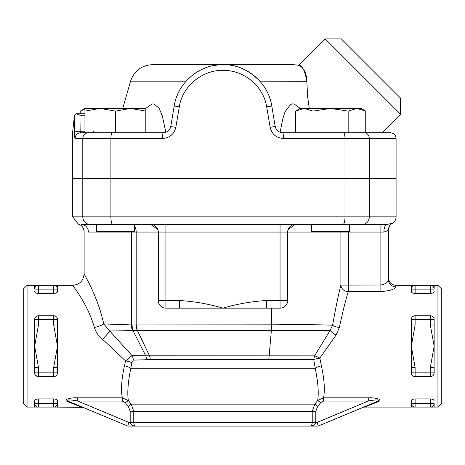 <?xml version="1.0" encoding="UTF-8"?>
<svg xmlns="http://www.w3.org/2000/svg" width="465" height="465" viewBox="0 0 465 465"><rect width="100%" height="100%" fill="white"/><g stroke="black" fill="none" stroke-linecap="round" stroke-linejoin="round"><path stroke-width="0.7" d="M131.642 231.68A7.609 4.272 -90 0 1 131.647 232.058L88.449 232.058C82.689 231.512 82.689 231.512 88.449 232.058A7.609 7.306 90 0 0 81.142 224.45L386.95 224.45A7.609 3.034 90 0 0 383.916 232.058C386.822 231.128 388.345 230.373 388.484 229.78A7.609 7.603 180 0 1 392.094 223.31L386.95 224.45M96.36 224.45L96.36 231.68L134.402 231.68L134.402 224.45L150.701 224.45L157.879 229.536M134.402 178.415L134.402 178.798M311.573 224.45L349.622 224.45L311.573 224.45L311.573 231.68L349.622 231.68L349.622 224.45M324.698 224.45L150.701 224.45A7.609 7.609 0 0 1 158.309 232.058L158.309 300.541A7.609 7.609 0 0 0 165.918 308.15L179.612 308.15L179.612 300.541L158.309 300.541M84.944 109.031L80.236 111.129L80.236 113.739M145.818 111.129L130.595 108.415L145.818 108.415L145.818 132.763M115.378 111.129L100.161 108.415L130.595 108.415L115.378 111.129L115.378 132.763L84.944 132.763L84.944 108.415L100.161 108.415L84.944 111.129M295.455 111.129L300.163 108.415L304.238 108.415L295.455 111.129L295.455 132.763M365.74 111.129L356.957 108.415L361.032 108.415L365.74 111.129L365.74 132.763M330.598 108.415L313.026 111.129L304.238 108.415L356.957 108.415L348.169 111.129L330.598 108.415M313.026 132.763L313.026 111.129M112.297 132.763A5.708 1.401 90 0 0 110.897 138.471L162.529 138.471C169.655 137.983 174.09 134.275 175.828 127.352L179.287 106.903C182.408 85.362 203.972 68.518 225.903 70.465C245.805 71.407 263.725 87.298 266.689 106.903L270.153 127.352C271.874 134.263 276.309 137.971 283.452 138.471L396.093 138.471C395.75 135.013 393.849 133.106 390.391 132.763L282.697 132.763C278.663 132.478 276.163 130.357 275.187 126.41L271.769 105.962C268.462 83.799 248.455 65.832 226.24 64.769C201.764 62.566 177.688 81.613 174.206 105.962L170.789 126.41C169.806 130.363 167.307 132.484 163.285 132.763L115.378 132.763M348.169 132.763L348.169 111.129M84.944 131.235L80.166 131.235L80.765 132.763L84.944 132.763L80.765 132.763A5.708 5.685 90 0 0 75.08 138.471L110.897 138.471L110.897 178.415L396.093 178.415L396.093 138.471M312.213 224.45L319.223 224.822M134.402 226.31A7.609 5.185 -90 0 1 136.187 232.058L165.918 232.058L165.918 224.45L112.768 224.45A7.609 1.866 -90 0 1 110.897 216.841L72.709 216.841L78.446 224.217M162.529 138.471A5.708 0.756 -90 0 1 163.285 132.763M175.828 127.352L170.76 126.561M76.527 113.791L76.016 113.809A1.901 1.901 -90 0 1 76.527 113.739L79.939 115.268L80.166 131.235A5.708 1.122 179.2 0 0 74.476 132.351C74.545 136.158 74.749 138.198 75.08 138.471M76.016 113.809L74.609 115.634L74.476 132.351M270.153 127.352L275.187 126.41L276.175 129.078M283.429 138.471L283.452 138.471A5.708 0.756 -90 0 0 282.697 132.763M276.448 129.497L277.657 130.851M193.231 74.615L194.649 73.586M195.108 73.267L196.585 72.302M212.581 65.768L216.086 65.147M222.677 64.664L224.45 64.681M231.872 65.466L234.122 65.931M250.461 72.993L255.372 76.737M259.453 80.701L260.853 82.299M266.939 91.431L267.131 91.808M270.735 101.213L270.554 100.568M169.865 128.968L170.353 127.956M74.458 131.235C72.139 131.845 72.139 131.845 74.458 131.235L74.534 130.892C72.331 131.101 72.331 131.101 74.534 130.892L74.278 131.304M74.662 115.21L75.022 114.466M84.944 113.739L76.527 113.739A1.901 1.901 0 0 0 76.144 113.78M93.511 131.235L93.511 132.763M169.12 130.037L170.446 127.724M266.759 91.088L267.514 92.587M221.078 64.699L222.991 64.658C236.423 64.403 248.723 69.919 259.894 81.195L306.824 81.288M194.922 73.394L196.933 72.081M211.761 65.954L218.335 64.879M176.909 96.15L177.502 94.691M275.187 126.41C275.861 129.363 277.506 131.333 280.133 132.322L280.226 132.351M222.613 64.664L221.259 64.693M217.719 64.943L214.086 65.466M195.509 72.999L194.527 73.673M189.79 77.457L186.779 80.428M170.12 128.485L169.789 129.096M169.463 129.596L169.231 129.892M400.545 114.233L400.545 98.092L341.356 38.909L325.215 38.909L400.545 114.233L382.015 132.763M306.824 81.195C306.551 67.245 297.705 64.769 298.896 65.327C302.163 65.158 304.808 70.448 306.824 81.195L307.627 96.708L309.277 108.415M308.841 178.798L308.696 178.415M280.133 132.322L282.586 119.61L284.33 113.82L285.278 111.42L290.573 104.439L292.398 103.869L294.054 103.962L300.28 108.415M72.709 216.841L72.709 178.798L396.093 178.798L396.093 216.841L369.303 216.841A7.609 6.894 90 0 1 362.409 224.45M145.702 108.415L152.183 103.91L154.136 103.962L159.117 108.328L162.32 115.832L165.842 132.316M325.215 38.909L298.826 65.298L293.473 64.658L152.508 64.658C141.523 65.303 134.205 70.814 130.56 81.195L186.081 81.195M76.336 113.739L74.441 115.454L72.709 131.671L72.709 178.415L110.897 178.415M295.275 224.45A7.609 7.609 0 0 0 287.666 232.058L287.666 300.541C287.074 305.307 284.539 307.842 280.058 308.15A7.609 7.609 0 0 0 287.666 300.541L287.666 232.058A7.609 7.609 0 0 1 295.275 224.45L288.091 229.565M81.142 224.45C77.51 224.177 77.51 224.177 81.142 224.45M396.093 216.841C396 219.718 394.733 221.915 392.291 223.433C389.49 224.281 388.153 229.774 388.484 230.024L388.484 279.663C388.101 282.313 385.561 284.092 380.876 284.993L340.897 285.097C338.59 293.897 335.823 307.266 332.585 325.209C320.013 324.663 299.681 324.541 271.595 324.832L132.107 324.93A11.416 6.551 89.8 0 0 132.973 330.563L271.362 330.586L271.595 324.866M388.484 230.024L388.484 279.663A7.382 7.196 180 0 0 395.866 286.858L395.866 285.324L415.117 285.324L415.117 289.131L430.334 289.131L430.334 285.324L415.117 285.324A3.807 3.807 0 0 0 411.316 289.131L411.316 285.324M266.369 300.541L266.369 308.15L280.058 308.15L280.058 300.541L266.369 300.541C251.705 301.396 237.249 303.936 222.991 308.15L179.612 308.15M266.369 308.15L222.991 308.15C208.733 303.936 194.271 301.396 179.612 300.541M280.058 224.45L280.058 232.058L165.918 232.058L165.918 308.15L164.924 308.086M271.595 308.15L271.595 324.832M434.141 407.073L434.141 403.265A3.807 3.807 0 0 1 430.334 407.073L430.334 403.265L415.117 403.265L415.117 407.073L411.316 407.073L437.943 407.073L437.943 285.324L434.141 285.324L434.141 289.131A3.807 3.807 0 0 0 430.334 285.324L434.141 285.324L430.334 285.324A3.807 3.807 0 0 1 434.141 289.131L430.334 289.131L430.334 293.479L415.117 293.479C412.722 293.27 411.455 292.595 411.316 291.462L411.316 289.131A3.807 3.807 0 0 1 415.117 285.324M411.316 403.265L415.117 403.265L415.117 398.912C412.722 399.127 411.455 399.801 411.316 400.935L411.316 403.265A3.807 3.807 0 0 0 415.117 407.073A3.807 3.807 0 0 1 411.316 403.265L411.322 407.073L364.519 407.073L378.289 401.667A3.807 2.465 67.4 0 0 376.824 401.626L318.101 426.091L376.824 401.626C382.869 399.017 372.901 399.929 368.274 401.068L317.339 422.29L318.101 426.091L310.329 426.091L312.986 425.626M415.117 398.912L430.334 398.912C432.735 399.127 434.002 399.801 434.141 400.935M415.117 376.633L430.334 376.633A3.807 3.807 0 0 0 434.141 372.831L434.141 367.379L430.334 367.379L430.334 372.831L415.117 372.831L415.117 376.633A3.807 3.807 0 0 1 411.316 372.831L415.117 372.831L415.117 367.379L411.316 367.379L411.333 373.209M411.316 325.012L415.117 325.012L415.117 319.565L411.316 319.565L411.316 346.198L415.117 325.012M413.205 316.276L415.117 315.758L415.117 319.565L430.334 319.565L430.334 325.012L434.141 325.012L434.141 319.565A3.807 3.807 0 0 0 430.334 315.758L415.117 315.758A3.807 3.807 0 0 0 411.316 319.565L411.426 318.647M415.117 367.379L411.316 346.198L411.316 367.379M430.334 325.012L434.141 346.198L434.031 373.75M415.117 315.758L430.334 315.758C432.735 316.072 434.002 317.339 434.141 319.565L434.141 346.198L430.334 367.379M432.252 376.115L430.334 376.633L430.334 372.831L434.141 372.831M434.141 291.462C434.002 292.595 432.735 293.264 430.334 293.479M27.057 407.073L27.057 285.324L23.25 289.131L23.25 403.265L27.057 407.073L38.467 407.073L34.666 407.073L34.666 403.265A3.807 3.807 0 0 0 38.467 407.073L53.684 407.073A3.807 3.807 0 0 0 57.491 403.265L57.491 407.073L53.684 407.073L82.921 407.363M38.467 407.073A3.807 3.807 0 0 1 34.666 403.265L34.666 400.935L34.666 403.265A3.807 3.807 0 0 0 38.467 407.073L38.467 403.265L34.666 403.265M53.684 407.073A3.807 3.807 0 0 0 57.491 403.265A3.807 3.807 0 0 1 53.684 407.073L53.684 403.265L38.467 403.265L38.467 398.912L53.684 398.912C56.085 399.127 57.352 399.801 57.491 400.935L57.491 403.265L57.491 400.935M34.666 400.935C34.805 399.801 36.072 399.127 38.467 398.912M34.666 285.324L34.666 289.131A3.807 3.807 0 0 1 38.467 285.324L57.491 285.324L38.467 285.324A3.807 3.807 0 0 0 34.666 289.131A3.807 3.807 0 0 1 38.467 285.324L27.057 285.324M38.467 285.324L38.467 289.131L53.684 289.131L53.684 285.324A3.807 3.807 0 0 1 57.491 289.131L57.491 291.462C57.352 292.595 56.085 293.264 53.684 293.479L38.467 293.479C36.072 293.27 34.805 292.595 34.666 291.462M78.416 224.211C81.602 224.996 83.508 227.449 84.124 231.576L84.124 273.908C83.444 280.843 79.643 284.65 72.709 285.324L57.48 285.324L57.491 291.462M53.684 325.012L57.491 325.012L57.491 319.565L53.684 319.565L53.684 325.012L57.491 346.198L57.491 367.379L53.684 367.379L53.684 372.831L57.491 372.831L57.491 367.379L57.381 373.75M53.684 376.633L53.684 372.831L38.467 372.831L38.467 367.379L34.666 367.379L34.666 372.831A3.807 3.807 0 0 0 38.467 376.633L53.684 376.633A3.807 3.807 0 0 0 57.491 372.831M38.467 367.379L34.666 346.198L34.666 325.012L38.467 325.012L38.467 319.565L34.666 319.565L34.666 325.012M34.666 367.379L34.666 346.198L38.467 325.012M57.491 319.565A3.807 3.807 0 0 0 53.684 315.758C56.085 316.072 57.352 317.339 57.491 319.565L57.491 346.198L53.684 367.379M53.684 315.758L53.684 319.565L38.467 319.565L38.467 315.758L53.684 315.758L38.467 315.758A3.807 3.807 0 0 0 34.666 319.565M34.677 373.151L34.666 372.831L38.467 372.831L38.467 376.633L37.229 376.423L35.357 375.017M35.729 316.927L36.555 316.276M56.428 375.47L55.602 376.115M378.289 401.667C384.305 399.144 373.18 397.406 368.274 397.837L368.274 401.068L323.53 401.068L323.53 397.837L317.7 400.493L320.664 402.644L323.53 401.068M368.274 397.837L323.53 397.837C325.047 390.007 324.338 379.353 321.402 365.885L319.85 358.062L336.003 335.172L339.34 327.482A7.382 2.249 -171.9 0 1 332.585 325.209L330.121 330.423L314.549 355.87L313.753 359.614L315.229 368.268C318.054 381.98 318.88 392.722 317.7 400.493L314.811 404.143L317.589 406.532L320.664 402.644M130.188 411.316L130.188 422.29L128.636 422.29L127.875 426.091L69.151 401.626C63.106 399.017 73.081 399.929 77.707 401.068L122.341 401.068L125.381 402.737L128.387 406.532L130.188 411.316L312.224 411.316L312.224 422.29C312.044 424.778 311.416 426.045 310.329 426.091L135.652 426.091C134.565 426.045 133.932 424.778 133.757 422.29L133.757 411.316L131.171 404.143L314.811 404.143L312.224 411.316L315.793 411.316L317.589 406.532M134.716 425.626L135.646 426.091L310.329 426.091C313.427 426.045 315.253 424.778 315.793 422.29L315.793 411.316M128.387 406.532L131.171 404.143L128.34 400.586C127.16 392.762 127.985 381.992 130.816 368.268A7.609 2.401 12.6 0 0 124.463 365.816C121.516 379.289 120.807 389.966 122.341 397.837L77.707 397.837C72.796 397.406 61.676 399.139 67.692 401.667L81.462 407.073M72.877 285.557L72.941 285.65C69.994 282.563 86.647 301.006 94.407 327.447C95.685 331.975 98.406 335.916 102.573 339.27L125.556 360.892A7.609 1.814 9.6 0 1 131.839 362.729L130.816 368.268L315.229 368.268A7.382 2.337 167.4 0 1 321.402 365.885L321.42 365.955M287.666 300.541L280.058 300.541L280.058 232.058L340.897 232.058L340.897 285.097A7.382 6.586 -169.7 0 0 348.25 291.7L348.25 291.7C345.78 299.553 342.81 311.474 339.34 327.476L339.334 327.534M344.513 305.331L343.565 308.679M348.477 231.68L348.477 291.613L380.876 291.613C390.106 290.805 395.105 289.224 395.866 286.858M271.362 330.586L269.154 355.847L314.549 355.87A7.382 1.267 -151.2 0 1 319.85 358.062L319.984 359.125M317.339 422.29L130.188 422.29C130.729 424.778 132.548 426.045 135.652 426.091L127.875 426.091L69.151 401.626A3.807 2.465 -67.4 0 0 67.692 401.667M128.636 422.29L77.707 401.068L77.707 397.837M122.341 401.068L122.341 397.837L128.34 400.586L125.381 402.737M131.839 362.729L133.269 360.113A7.609 6.185 88.4 0 0 132.019 355.603L125.556 360.892L124.463 365.816M73.458 286.37L73.005 285.743M94.407 327.447A11.416 3.435 167.2 0 0 103.753 323.936C96.732 292.531 81.666 270.636 84.334 274.298M85.165 275.832L87.246 279.785M89.042 283.33L91.46 288.341M94.267 294.583L97.208 301.837M99.091 307.04L100.626 311.759M102.573 339.27A11.416 0.895 133.4 0 0 109.734 331.022L103.753 323.936L131.647 324.919A11.416 6.405 -87.6 0 0 132.333 330.592L132.973 330.563L145.737 355.818L132.019 355.603L109.734 331.022L132.333 330.592M133.269 360.113L150.201 359.643L313.753 359.614A7.382 1.436 172.1 0 1 319.827 358.16M271.362 330.609L330.121 330.423A7.382 1.116 -146.2 0 0 336.003 335.172M437.943 407.073L441.75 403.265L441.75 289.131L437.943 285.324M268.718 359.637L269.154 355.853L145.737 355.818A7.609 5.272 -91.7 0 1 146.533 359.701M136.414 324.872A11.416 7.754 90 0 0 137.454 330.586L149.532 355.847A7.609 5.022 -90 0 1 150.201 359.643M132.107 324.93L131.647 324.919L131.647 232.058L136.187 232.058L136.187 324.872A11.416 7.771 -91.1 0 0 137.285 330.58M88.402 132.763A5.708 5.621 90 0 0 82.787 138.471L82.787 178.415M179.287 106.903L174.206 105.962M266.689 106.903L271.769 105.962M344.995 178.415L344.995 138.471A5.708 1.523 -90 0 0 343.472 132.763M369.303 178.415L369.303 138.471A5.708 5.173 -90 0 0 364.13 132.763M79.939 115.268L84.944 115.268M380.876 224.45L380.876 232.058L340.897 232.058A7.609 7.58 90 0 1 340.903 231.68M380.876 291.613L380.876 232.058L383.916 232.058M430.334 398.912L430.334 403.265L434.141 403.265A3.807 3.807 0 0 1 430.334 407.073M434.141 319.565L430.334 319.565L430.334 315.758M411.316 289.131L415.117 289.131L415.117 293.479M57.491 403.265L53.684 403.265L53.684 398.912M53.684 285.324A3.807 3.807 0 0 1 57.491 289.131L53.684 289.131L53.684 293.479M34.666 289.131L38.467 289.131L38.467 293.479M90.274 224.45A7.609 7.492 -90 0 1 82.787 216.841L82.787 178.798M369.303 178.798L369.303 216.841L344.995 216.841A7.609 2.034 90 0 1 342.961 224.45M344.995 178.798L344.995 216.841L110.897 216.841L110.897 178.798M96.36 178.415L96.36 178.798M311.573 178.415L311.573 178.798M349.622 178.415L349.622 178.798M84.944 108.415L80.236 111.129M130.56 81.195L122.76 108.415M364.519 407.067L363.055 407.363M395.866 285.324C391.391 284.882 388.932 282.418 388.484 277.942"/></g></svg>
